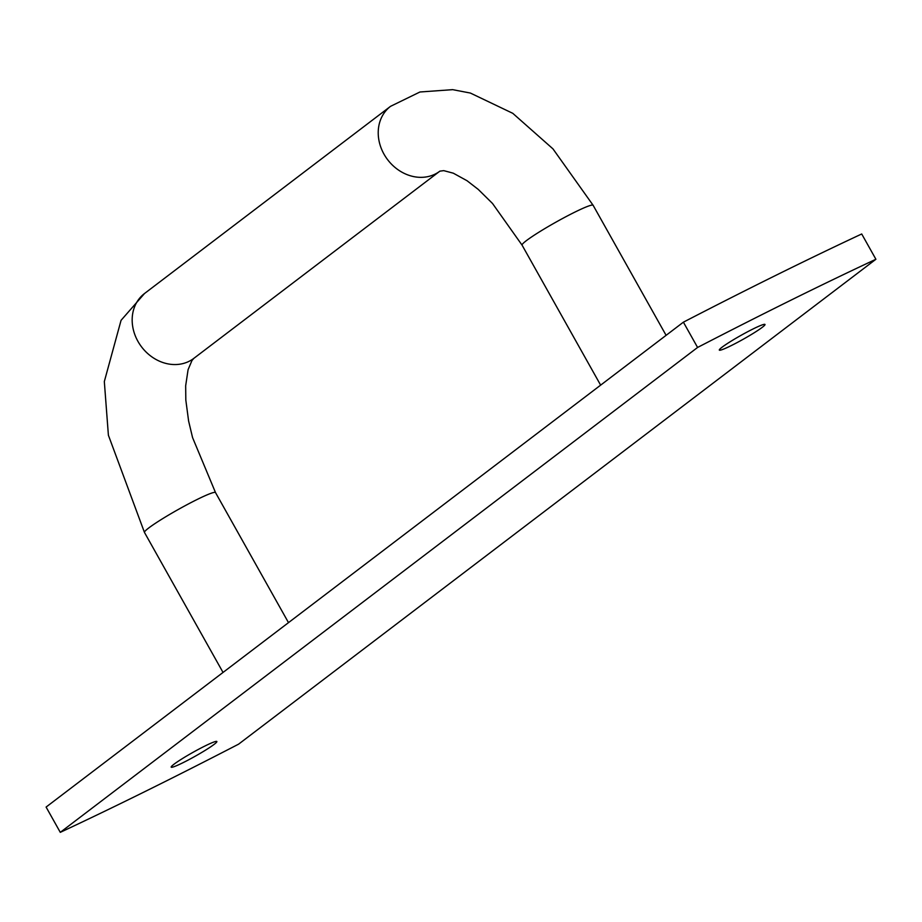 <?xml version="1.0" encoding="UTF-8"?>
<svg xmlns="http://www.w3.org/2000/svg" width="922" height="922" viewBox="0 0 922 922"><rect width="100%" height="100%" fill="white"/><g stroke="black" fill="none" stroke-linecap="round" stroke-linejoin="round"><path stroke-width="1.38" d="M753.124 328.935A26.185 2.236 -29.3 0 1 764.995 324.463A26.185 2.236 -29.3 0 1 743.259 339.227A26.185 2.236 -29.3 0 1 719.321 350.095A26.185 2.236 -29.3 0 1 730.028 341.843A26.185 2.236 -29.3 0 1 753.124 328.935M204.984 745.99A26.185 2.236 -29.3 0 1 216.854 741.519A26.185 2.236 -29.3 0 1 195.118 756.282A26.185 2.236 -29.3 0 1 171.192 767.139A26.185 2.236 -29.3 0 1 181.899 758.898A26.185 2.236 -29.3 0 1 204.984 745.99M60.287 832.347A689.495 58.893 150.7 0 0 238.602 744.158L875.9 259.266A689.495 58.893 150.7 0 0 697.585 347.456L683.398 322.17L46.1 807.061L60.287 832.347L697.585 347.456M683.398 322.17A689.495 58.893 -29.3 0 1 861.713 233.981L875.9 259.266M193.827 358.37L439.875 171.158A40.729 34.644 52.7 0 1 387.643 159.713A40.729 34.644 52.7 0 1 390.548 106.33L144.5 293.53A40.729 34.644 52.7 0 0 141.596 346.926A40.729 34.644 52.7 0 0 193.827 358.37L191.96 360.525L188.076 369.71L185.668 385.776L185.818 400.033L188.607 421.02L192.571 437.616L215.506 492.567L288.494 622.638M144.5 293.53L121.059 320.337L104.324 381.558L108.393 435.23L144.466 532.432A40.729 3.481 -29.3 0 1 161.12 519.616A40.729 3.481 -29.3 0 1 197.043 499.528A40.729 3.481 -29.3 0 1 215.506 492.567M390.548 106.33L419.948 91.993L452.644 89.653L470.37 93.053L512.782 113.325L552.97 148.88L593.111 205.272A40.729 3.481 150.7 0 0 555.897 222.167A40.729 3.481 150.7 0 0 522.071 245.137L492.521 203.485L478.264 189.425L467.028 180.724L453.313 173.186L443.736 170.639L439.875 171.158M223.032 672.438L144.466 532.432M666.099 335.331L593.111 205.272M600.637 385.142L522.071 245.137"/></g></svg>
